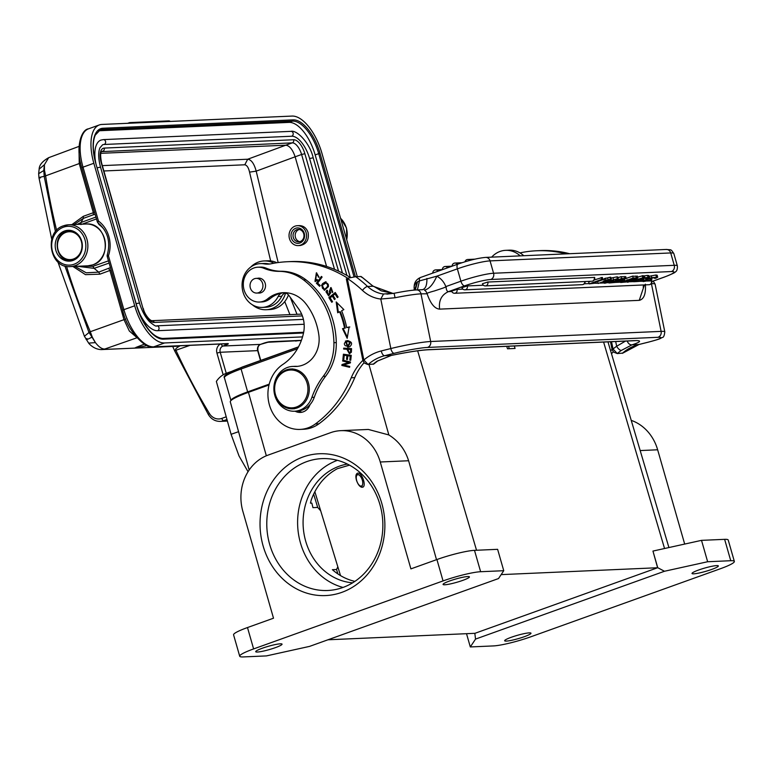 <?xml version="1.0" encoding="UTF-8"?>
<svg xmlns="http://www.w3.org/2000/svg" width="773" height="773" viewBox="0 0 773 773"><rect width="100%" height="100%" fill="white"/><g stroke="black" fill="none" stroke-linecap="round" stroke-linejoin="round"><path stroke-width="1.16" d="M269.023 384.915L249.901 391.785A29.635 3.71 -16 0 0 246.21 393.157M269.217 384.133L247.65 391.882A34.37 4.309 -16 0 0 230.953 400.569L224.402 377.746A34.37 4.309 -16 0 1 241.089 368.992L247.65 391.882M354.884 581.393C346.613 579.47 339.115 575.566 332.38 569.691L336.545 569.508L337.83 566.851L320.689 510.798L317.693 507.426L312.949 507.639L311.838 503.088L310.437 503.146L311.219 500.005C316.408 485.792 325.104 475.366 337.328 468.699L349.483 465.143M462.766 580.378A13.701 1.72 164 0 0 469.414 576.89A13.701 1.72 164 0 0 449.722 580.948A13.701 1.72 164 0 0 443.074 584.436A13.701 1.72 164 0 0 462.766 580.378M275.401 647.639A13.701 1.72 164 0 0 282.048 644.151A13.701 1.72 164 0 0 262.356 648.218A13.701 1.72 164 0 0 255.708 651.707A13.701 1.72 164 0 0 275.401 647.639M357.889 473.124C362.044 472.574 366.673 486.227 362.663 487.212C360.276 487.396 358.218 485.115 356.488 480.371C355.464 476.516 355.783 474.129 357.426 473.221L357.889 473.124M410.907 568.88L380.258 461.993A44.834 39.413 87.5 0 0 340.816 430.658A44.834 39.413 87.5 0 0 330.525 432.696L268.067 455.113A44.834 39.413 87.5 0 0 242.857 511.32L273.507 618.207L247.486 627.55A28.64 3.594 164 0 0 233.581 634.846L239.707 656.219A28.64 3.594 -16 0 1 253.612 648.924L443.055 580.919A28.64 3.594 -16 0 1 480.632 571.72L503.745 570.706L497.619 549.323L474.496 550.347A28.64 3.594 164 0 0 436.929 559.536L410.907 568.88M436.513 559.691L408.608 460.747L380.258 461.993M368.383 429.45L388.858 434.948C398.51 440.977 405.091 449.577 408.608 460.747M506.75 346.323L507.484 348.787L515.069 348.459L514.335 345.985M269.014 384.964L248.433 392.346A37.355 4.686 164 0 0 230.296 401.863L249.186 469.984M239.707 656.219A28.64 3.594 -16 0 0 243.302 656.924L266.424 655.91L309.587 646.383L498.517 578.552L503.745 570.706M381.785 503.358A70.981 62.41 87.5 0 1 309.596 593.935A70.981 62.41 87.5 0 1 275.98 476.69A70.981 62.41 87.5 0 1 381.785 503.358M711.701 569.43A13.701 1.72 164 0 0 718.349 565.942A13.701 1.72 164 0 0 698.666 570.001A13.701 1.72 164 0 0 692.019 573.489A13.701 1.72 164 0 0 711.701 569.43M327.984 639.783L474.941 633.319L657.726 567.701L652.953 551.072L657.61 567.74L501.146 574.619M524.336 636.691A13.701 1.72 164 0 0 530.983 633.203A13.701 1.72 164 0 0 511.301 637.271A13.701 1.72 164 0 0 504.653 640.759A13.701 1.72 164 0 0 524.336 636.691M657.726 567.701L664.48 571.257L707.643 561.739L730.756 560.715A28.64 3.594 -16 0 1 734.35 561.42A28.64 3.594 -16 0 1 720.446 568.715L531.003 636.73A28.64 3.594 -16 0 1 493.435 645.919L470.313 646.943L475.54 639.087L474.825 633.319M470.313 646.943L466.515 633.686M734.35 561.42L728.224 540.047A28.64 3.594 164 0 0 724.63 539.341L701.517 540.356L652.953 551.072M707.643 561.739L701.517 540.356M475.54 639.087L664.48 571.257M631.232 420.367A44.834 39.413 -92.5 0 1 657.649 449.789L684.685 544.076M509.262 348.71L508.518 346.246M379.987 504.75A66.005 58.033 -92.5 0 0 321.926 458.621A66.005 58.033 -92.5 0 0 266.849 527.109A66.005 58.033 -92.5 0 0 327.723 590.495A66.005 58.033 -92.5 0 0 379.987 504.75M343.028 587.441A66.005 58.033 87.5 0 1 297.673 525.756A66.005 58.033 87.5 0 1 337.443 460.312M347.425 464.071A59.772 52.554 -92.5 0 0 339.299 466.196A59.772 52.554 -92.5 0 0 303.518 530.249A59.772 52.554 -92.5 0 0 352.652 582.823M296.803 229.678A6.223 5.479 87.5 0 1 298.233 229.397A6.223 5.479 87.5 0 1 303.886 234.548A6.223 5.479 87.5 0 1 300.204 241.553A6.223 5.479 87.5 0 1 298.784 241.833A6.223 5.479 87.5 0 1 293.122 236.673A6.223 5.479 87.5 0 1 296.803 229.678M299.306 229.465A6.223 5.479 -92.5 0 0 298.938 229.581A6.223 5.479 87.5 0 0 295.18 235.978A6.223 5.479 87.5 0 0 299.837 241.669M295.682 228.277A7.72 6.793 87.5 0 1 304.253 233.33A7.72 6.793 87.5 0 1 299.905 243.012A7.72 6.793 87.5 0 1 291.344 237.958A7.72 6.793 87.5 0 1 295.682 228.277M300.523 245.147A9.962 8.764 -92.5 0 0 306.408 233.939A9.962 8.764 -92.5 0 0 297.354 225.687A9.962 8.764 -92.5 0 0 295.073 226.141A9.962 8.764 87.5 0 0 289.179 237.35A9.962 8.764 87.5 0 0 298.233 245.601A9.962 8.764 87.5 0 0 300.523 245.147M307.113 383.253A18.929 16.639 -92.5 0 0 278.898 376.142A18.929 16.639 -92.5 0 0 287.865 407.41A18.929 16.639 -92.5 0 0 307.113 383.253M308.427 382.935A19.924 17.518 87.5 0 1 292.648 408.82A19.924 17.518 87.5 0 1 275.111 394.897A19.924 17.518 87.5 0 1 290.89 369.011A19.924 17.518 87.5 0 1 308.427 382.935M64.546 230.992A15.441 13.576 -92.5 0 0 55.414 248.355A15.441 13.576 -92.5 0 0 69.444 261.148A15.441 13.576 -92.5 0 0 72.991 260.443A15.441 13.576 87.5 0 0 82.122 243.08A15.441 13.576 87.5 0 0 68.092 230.286A15.441 13.576 87.5 0 0 64.546 230.992M362.508 484.835A6.126 2.821 -109.2 0 1 362.489 484.913A6.126 2.821 -109.2 0 1 361.397 486.227A6.126 2.821 -109.2 0 1 361.01 486.304A6.126 2.821 -109.2 0 1 359.474 485.695L359.145 485.454M361.165 487.087L362.469 484.942M361.571 487.232L362.392 485.202M358.353 474.574L356.208 474.574M361.097 486.12A5.981 2.754 -109.2 0 1 356.662 480.526A5.981 2.754 -109.2 0 1 357.918 474.69A5.981 2.754 -109.2 0 1 359.174 475.105A5.981 2.754 -109.2 0 1 362.537 484.758A5.981 2.754 -109.2 0 1 361.097 486.12M131.478 123.139A2.493 2.193 -92.5 0 0 129.439 122.704A2.493 1.14 70.3 0 0 129.275 122.733A2.493 1.14 70.3 0 0 128.849 123.255M97.176 167.799L100.519 167.142C98.316 158.784 98.113 152.358 99.901 147.865L102.616 144.773A23.905 10.986 -109.7 0 1 104.152 144.474L291.692 136.232A23.905 10.986 -109.7 0 1 309.606 158.533L342.439 273.033M104.152 144.474A2.493 2.193 87.5 0 0 103.36 139.613L100.934 140.087A28.891 13.276 70.3 0 0 95.678 162.562M138.28 310.553A28.891 13.276 70.3 0 0 157.547 330.699L304.137 324.254M298.233 245.601L300.156 245.514C306.543 244.162 309.19 239.843 308.098 232.567C306.523 228.035 303.586 225.716 299.306 225.61L297.354 225.687M103.882 170.978L244.79 164.784C246.974 165.229 248.558 167.673 249.553 172.128L270.656 260.916M102.345 165.625L247.698 159.228C251.351 159.682 254.172 163.654 256.192 171.152L295.131 156.803C292.696 149.604 289.585 145.73 285.807 145.189L247.698 159.228L244.79 164.784M98.558 130.782A34.872 16.03 70.3 0 1 98.896 130.763L289.044 122.395A34.872 16.03 70.3 0 1 315.171 154.919L350.324 277.488M357.29 276.618L321.916 153.247A39.848 18.32 70.3 0 0 292.049 116.076L101.91 124.443A39.848 18.32 70.3 0 0 99.34 124.936A39.848 18.32 70.3 0 0 93.842 163.277L134.705 305.789A39.848 18.32 70.3 0 0 164.572 342.961L302.533 336.893M98.161 222.982A2.493 2.493 0 0 1 97.253 221.667L98.461 221.039A2.493 0.966 126.7 0 0 98.161 222.982C107.747 231.195 110.781 241.852 107.254 254.955A2.493 2.493 0 0 0 107.225 256.443L108.433 255.805L107.254 254.955M80.981 224.595L80.972 222.508L77.155 224.412M77.397 266.279L94.122 268.357L98.712 272.135L110.423 267.603M81.03 266.115L92.953 266.327L94.122 268.357L109.128 263.071M94.567 212.295L93.33 212.701L93.32 214.788L83.31 218.401L74.111 224.537M72.904 266.472L85.523 274.657L99.901 274.164L111.119 270.038M44.448 170.108L44.409 164.717L43.8 170.321L44.206 176.302L45.636 176.041L44.448 170.108L38.66 173.664L38.969 177.78L51.733 239.292M48.66 157.692L44.409 164.726M88.924 332.255L95.417 342.623L92.277 337.086L90.219 331.52L84.421 336.274M136.937 337.791L104.77 349.029C101.968 349.154 98.847 347.019 95.417 342.613L88.644 343.115C88.257 342.719 93.688 349.879 101.988 349.57M172.698 346.459L174.853 351.242A2.493 0.502 -24.7 0 1 175.925 350.246C173.703 348.884 181.5 345.077 180.438 345.705M102.017 349.522L133.642 348.169L136.396 347.792L135.826 347.464L144.222 344.207M136.396 347.792L135.826 347.464M136.976 347.666L146.831 345.618M224.547 343.821A2.493 1.14 70.3 0 0 225.919 344.98C228.335 344.072 228.914 343.608 227.677 343.599A2.493 2.193 87.5 0 1 227.146 343.705L153.17 346.961A2.493 2.193 -92.5 0 0 153.74 346.845A39.848 18.32 -109.7 0 1 123.883 309.673L122.675 310.311L107.225 256.443M297.673 340.719L266.849 342.313M127.68 123.303L129.275 122.733A2.493 2.493 0 0 1 130.009 122.588L168.659 120.888A2.493 2.193 87.5 0 1 170.118 121.438M651.919 281.488L664.249 277.082A19.924 2.483 164.1 0 0 671.428 271.545L490.768 279.488A19.924 2.483 164.1 0 0 464.621 285.855L448.369 291.663C441.48 294.88 438.571 300.707 439.634 309.132C434.668 308.756 430.503 303.644 427.131 293.788L420.985 293.846A4.986 4.377 -92.5 0 0 416.492 289.933C411.197 290.242 403.738 291.353 394.114 293.286L383.524 293.991A33.374 29.345 87.5 0 1 367.59 286.464A135.99 119.564 -92.5 0 0 355.715 276.686L347.27 278.309M645.368 284.184C646.015 293.837 643.986 299.219 639.261 300.349L644.402 284.928M427.131 293.788C425.962 293.527 428.406 292.571 434.465 290.928C443.75 287.846 446.446 287.112 445.731 286.358L446.098 286.493C446.176 289.691 446.929 291.411 448.369 291.663L451.799 291.518M373.717 364.044L368.132 364.537L363.861 359.996A52.303 45.984 87.5 0 1 381.273 350.942L390.838 348.546A29.886 2.512 -11.5 0 1 430.667 341.511L420.985 293.846A29.886 2.512 168.5 0 0 395.051 297.75L394.114 293.296M395.051 297.75L380.78 299.045L383.524 293.982M346.323 278.86L362.904 360.479L364.344 363.039M610.506 341.763L612.081 349.522L613.53 352.082M362.45 277.507L373.117 286.223L361.117 276.502L355.715 276.686M615.695 341.531L616.661 346.256A4.986 2.077 55.4 0 0 621.337 350.42L632.063 344.816A39.848 3.353 168.5 0 0 634.652 340.622L428.387 349.686A39.848 3.353 168.5 0 0 391.36 355.406L384.635 355.706A47.317 41.607 87.5 0 0 368.132 364.537L367.359 364.344M362.904 360.479L363.851 359.996L347.27 278.377A131.004 115.187 -92.5 0 1 362.46 290.406A4.986 1.768 -47 0 1 367.59 286.464L373.117 286.223L393.128 293.479M622.893 353.087L617.308 353.58L613.607 352.111M391.36 355.406L377.127 361.155A47.317 41.607 -92.5 0 0 373.108 364.315M621.337 350.42A47.317 41.607 87.5 0 0 617.308 353.58L613.037 349.038L611.549 341.714M612.081 349.522L613.037 349.038A52.303 45.984 87.5 0 1 616.661 346.256L625.473 341.096M595.925 281.845L596.273 283.063L592.012 283.247L602.921 279.353L602.37 277.449L594.176 280M590.572 281.285L588.668 281.971L589.21 283.875L596.273 283.063M607.588 277.884L604.215 278.599L604.757 280.502L606.718 280.415L598.138 283.478L611.337 279.111L604.757 280.502M611.337 279.111L610.796 277.217L609.916 277.256L607.607 277.874L608.148 279.778M604.37 279.15L597.597 281.575L598.138 283.478M618.023 279.169L617.695 276.937L616.883 276.86L617.424 278.763L607.617 281.333L604.071 282.831L604.67 283.276L611.694 281.614L613.714 280.667L612.921 280.367L609.539 280.947L614.554 279.488L616.496 279.845L618.023 279.169L617.424 278.763M616.873 276.86L611.057 278.116M625.357 276.918L621.057 276.628L617.946 277.739M636.952 276.415L632.652 276.116L626.217 278.415M643.783 277.555L627.55 282.261L643.783 277.555L643.233 275.652L637.59 277.111M639.542 279.584L641.706 280.077L640.914 280.512L636.73 281.362L635.764 281.198L637.319 280.435L636.111 280.483L633.657 281.749L638.633 281.44L643.754 279.758L641.764 279.043L642.556 278.657L646.392 277.855L647.252 277.99L645.928 278.657L647.136 278.609L649.223 277.362L644.721 277.758L639.542 279.584L638.981 279.024M648.518 275.864L647.474 275.381L643.349 276.048M649.02 276.357L655.842 275.014L657.147 275.227L657.668 277.063M487.802 282.029L482.429 283.749A2.986 2.986 0 0 0 485.434 285.913A2.986 2.628 87.5 0 0 486.12 285.778A2.986 2.628 -92.5 0 0 487.802 282.029L594.63 277.42A2.986 2.986 0 0 1 591.886 281.227L485.434 285.913M467.307 285.933L461.935 287.653A2.986 2.986 0 0 0 464.94 289.817A2.986 2.628 87.5 0 0 465.626 289.682A2.986 2.628 -92.5 0 0 467.307 285.933L483.396 285.227M457.027 289.392L451.654 291.102A2.986 2.986 0 0 0 454.659 293.267A2.986 2.628 87.5 0 0 455.336 293.131A2.986 2.628 -92.5 0 0 457.027 289.392L462.901 289.131M651.436 280.841A2.986 2.628 -92.5 0 1 649.755 284.58A2.986 2.628 87.5 0 1 649.069 284.715A2.986 2.986 0 0 0 651.813 280.908L646.817 281.043M641.996 281.256L638.827 281.391M633.628 281.623L630.014 281.778M620.613 282.193L615.878 282.406M609.018 282.705L607.839 282.754M603.752 282.937L600.206 283.092M598.06 283.189L595.606 283.295M589.123 283.585L584.272 283.797M601.162 277.507L601.703 279.401L589.21 283.875M602.921 279.353L601.703 279.401M603.52 280.928L604.67 283.276M613.714 280.667L612.796 279.923M615.772 279.314L615.366 279.894L615.221 279.372M609.317 281.227L611.694 281.121L610.37 281.73L605.694 282.522L609.317 281.227M609.105 282.995L615.994 282.377L626.217 278.454L621.598 278.531L609.105 282.995L608.95 282.474M618.332 280.812L619.028 281.043L616.033 282.048L611.907 282.367L618.332 280.812M623.386 278.947L620.709 280.164L617.579 280.348L623.386 278.947M620.304 281.333L624.768 280.609L620.217 281.043M620.7 282.483L627.589 281.865L637.812 277.942L633.193 278.019L620.7 282.483L620.361 281.324M629.927 280.299L630.623 280.531L627.628 281.536L623.502 281.865L629.927 280.299M634.971 278.444L632.304 279.652L629.174 279.836L634.971 278.444M649.059 277.768L648.682 275.459M642.199 281.082L643.32 281.575L648.421 280.657L651.832 279.652L644.875 281.005L644.267 280.618L647.156 279.362L654.789 277.488L655.63 277.652L654.509 278.319L655.717 278.261L657.678 277.227L651.736 277.681L642.005 281.362M644.692 280.367L644.875 281.005L644.267 280.618M605.51 278.135L606.051 280.039M609.916 277.256L610.457 279.15M607.404 280.522L607.588 281.159M612.95 277.575L613.491 279.478M607.829 281.633L608.051 282.416M610.177 281.043L610.37 281.73M621.057 276.628L621.598 278.531M624.342 276.492L624.884 278.386M625.676 276.55L626.217 278.454M613.694 281.73L613.849 282.28M615.492 280.145L616.033 282.048M617.888 280.831L618.062 281.469M619.588 279.623L619.762 280.251M620.448 279.314L620.69 280.135M622.941 278.966L623.096 279.517M621.811 280.193L621.965 280.734M624.439 279.449L624.768 280.609M632.652 276.116L633.193 278.019M635.937 275.98L636.479 277.884M637.271 276.038L637.812 277.942M625.289 281.227L625.444 281.768M627.087 279.633L627.628 281.536M629.473 280.319L629.657 280.957M631.183 279.121L631.357 279.739M632.043 278.811L632.285 279.623M634.536 278.464L634.691 279.005M642.199 275.7L642.74 277.604M635.957 279.961L636.111 280.483M637.087 279.613L637.319 280.435M636.556 280.734L636.73 281.362M640.73 279.874L640.914 280.512M639.542 278.86L639.696 279.42M644.189 275.855L644.73 277.758M647.474 275.381L648.016 277.285M645.716 277.913L645.928 278.657M643.407 277.642L643.957 279.546M654.287 277.526L654.509 278.319M646.653 278.753L647.194 280.657M650.083 277.807L650.624 279.7M651.291 277.749L651.832 279.652M642.015 280.493L642.189 281.082M645.262 277.565L645.813 279.468M651.195 275.777L651.745 277.681M655.842 275.014L656.383 276.918M445.731 286.358A19.924 17.518 -92.5 0 0 436.813 276.193L419.449 280.918L417.401 289.894M426.899 278.454C427.063 285.508 425.411 289.276 421.952 289.769M464.621 285.855A4.986 2.29 -109.7 0 1 460.892 281.208L457.365 268.849A4.986 2.29 -109.7 0 1 458.06 264.057L420.435 277.507A4.986 2.29 -109.7 0 0 419.449 280.918L417.285 281.923L414.666 290.049M417.575 281.749L415.285 290.001M417.285 281.923C414.618 284.106 413.632 286.464 414.318 289.015M634.652 340.622A4.986 4.377 -92.5 0 1 633.879 340.729L427.614 349.802C419.565 350.266 407.487 352.14 391.389 355.416L377.659 360.991A4.986 2.077 -124.6 0 1 377.127 361.155M283.807 292.725A7.469 6.571 -92.5 0 1 288.918 295.479L298.629 308.833A27.393 24.089 -92.5 0 1 303.596 320.254A27.393 24.089 -92.5 0 1 303.547 332.873A50.96 44.805 87.5 0 1 282.899 364.412A34.872 30.659 -92.5 0 0 269.226 404.279A34.872 30.659 -92.5 0 0 300.108 429.411A34.872 30.659 -92.5 0 0 315.355 423.971A114.568 100.732 87.5 0 0 351.222 377.775L354.778 377.62A54.796 48.177 87.5 0 1 364.006 362.788M362.885 360.363A54.796 48.177 -92.5 0 0 351.222 377.775M282.068 292.986A7.469 6.571 -92.5 0 0 278.145 296.465A21.915 19.267 87.5 0 1 265.69 306.91A21.915 19.267 87.5 0 1 262.308 307.403A21.915 19.267 87.5 0 1 242.558 290.213A21.915 19.267 87.5 0 1 260.375 263.612A21.915 19.267 87.5 0 1 264.066 263.854A24.91 21.895 -92.5 0 0 268.27 264.124A24.91 21.895 -92.5 0 0 270.714 263.864A129.516 113.873 87.5 0 1 287.343 261.728A129.516 113.873 87.5 0 1 347.666 278.212M342.623 361.01L348.7 362.46L342.014 364.537L341.85 365.445L349.589 367.291L349.734 366.441L343.666 364.991L350.353 362.914L350.507 361.996L342.777 360.16L342.623 361.01L343.454 360.324M295.151 411.207A12.455 10.948 -92.5 0 0 300.349 412.434A12.455 10.948 -92.5 0 0 310.021 404.617M259.825 278.222A7.469 6.571 87.5 0 1 259.834 278.222A7.469 6.571 -92.5 0 0 259.825 278.222L256.153 278.386A7.343 6.464 -92.5 0 0 250.665 282.454A7.343 6.464 -92.5 0 0 251.225 289.923A7.343 6.464 -92.5 0 0 256.8 293.064A7.343 6.464 -92.5 0 0 262.298 288.996A7.343 6.464 -92.5 0 0 261.738 281.517A7.343 6.464 -92.5 0 0 256.153 278.386M346.7 327.607A86.421 75.986 -92.5 0 0 341.608 310.746L343.85 309.596L336.187 301.934L337.695 312.765L339.618 311.77A83.938 73.793 87.5 0 1 344.574 328.148L342.507 328.67L347.183 338.294L349.106 326.998L346.7 327.607L349.821 326.969M337.337 297.595L338.091 296.987L335.26 292.494L328.863 297.653L331.781 302.282L332.535 301.683L330.139 297.866L332.313 296.107L334.477 299.547L335.231 298.938L333.066 295.508L335.028 293.924L337.337 297.595M322.09 277.063L321.413 276.415L316.389 283.256L319.607 286.319L320.196 285.517L317.664 283.102L322.09 277.063M351.377 352.246L351.551 348.623L343.685 348.14L343.647 349.048L346.855 349.241L349.386 353.715L351.357 352.237M315.548 280.473L315.046 280.512L316.408 273.826L319.017 277.343L316.35 272.84L315.065 281.565L317.259 280.386L316.688 279.565L315.258 280.473M347.328 340.661L345.376 341.115L347.724 347.212L349.744 346.748C352.807 343.705 351.995 341.676 347.328 340.661L347.241 340.661M328.486 286.59L325.694 281.778L322.66 283.546L321.558 285.44L324.36 290.281L328.486 286.59M332.496 292.532L330.776 287.556L329.25 291.721L329.723 293.035L328.013 294.716L327.375 290.996L326.786 290.348L325.955 291.701L328.593 295.846L330.738 292.812L330.148 291.16L330.747 288.542L332.496 292.532M329.337 294.842L328.013 294.716M350.739 360.266L351.251 355.348L343.415 354.208L342.893 359.281L343.821 359.416L344.246 355.242L346.913 355.628L346.526 359.397L347.444 359.532L347.831 355.764L350.237 356.121L349.821 360.131L350.739 360.266M350.758 360.131L349.821 360.131M350.527 360.102L350.942 356.082L350.237 356.121M347.454 359.397L347.628 355.599L344.246 355.242M350.942 356.082L347.831 355.764M343.83 359.281L344.12 354.305M343.608 359.252L342.893 359.281M346.913 355.628L347.628 355.599M346.526 359.397L347.241 359.358M342.014 364.537L348.7 362.46M349.415 362.431L343.338 360.981M349.618 367.098L341.85 365.445M342.565 365.416L342.719 364.508M302.127 412.193A12.455 10.948 87.5 0 1 298.581 410.975M262.308 307.403L265.864 307.248A21.915 19.267 -92.5 0 0 281.701 296.301A7.469 6.571 87.5 0 1 285.334 292.928M270.038 263.97A24.91 21.895 87.5 0 1 267.622 263.699A21.915 19.267 -92.5 0 0 263.931 263.458L260.375 263.612M350.449 277.575A129.516 113.873 -92.5 0 0 290.899 261.574L287.343 261.728M300.108 429.411L303.663 429.257A34.872 30.659 87.5 0 0 318.911 423.817A114.568 100.732 -92.5 0 0 354.778 377.62M569.643 253.708A129.516 113.873 -92.5 0 0 540.076 250.616L536.52 250.771A129.516 113.873 87.5 0 1 566.087 253.863M611.511 353.831A54.796 48.177 87.5 0 1 613.192 351.821M612.061 349.406A54.796 48.177 -92.5 0 0 610.641 350.865M519.939 252.897A129.516 113.873 87.5 0 1 536.52 250.771M347.367 337.183L343.222 328.641L342.507 328.67M343.222 328.641L344.574 328.148M345.28 328.119A83.938 73.793 -92.5 0 0 340.333 311.741L339.618 311.77M338.371 312.418L337.018 302.765M337.82 297.199L335.733 293.895L335.028 293.924M334.96 299.151L333.028 296.078L332.313 296.107M332.264 301.895L329.578 297.624L328.863 297.653M329.578 297.624L335.492 292.851M316.389 283.256L317.104 283.227L321.819 276.792M319.916 285.904L317.104 283.227M349.744 353.676L347.56 349.212L346.855 349.241M347.56 349.212L343.647 349.048M344.362 349.019L344.391 348.188M350.613 349.444L350.469 352.063L349.309 352.778L351.145 352.034M351.319 349.444L347.782 349.299L351.319 349.444M350.469 352.063L351.184 352.034L351.329 349.415M349.309 352.778L347.782 349.299M315.423 281.517L316.708 272.85M319.104 277.053L318.157 276.985M318.872 276.956L317.123 273.797L316.408 273.826M315.964 280.444L317.403 279.536M348.082 347.183L346.082 341.086L348.034 340.632M350.623 342.149L347.348 341.618L350.623 342.149M349.898 342.207L347.686 346.275L348.391 346.246L350.613 342.178M347.686 346.275L345.241 345.686C343.589 343.627 344.323 342.265 347.425 341.589M324.718 290.242L322.264 285.411L323.365 283.517L326.042 281.778M324.013 284.261L326.138 282.763M324.805 289.237L325.249 289.208C329.114 286.522 329.424 284.367 326.187 282.763M325.559 282.792L326.264 282.763M325.472 282.802C328.718 284.396 328.409 286.551 324.544 289.247L325.018 289.237M325.249 289.208L324.544 289.247C321.964 288.86 321.568 287.189 323.356 284.222M328.718 294.687L330.458 292.996L329.965 291.682L329.25 291.721M329.955 291.682L331.134 287.585M332.844 292.097L331.888 291.846M332.593 291.817L331.462 288.513L330.747 288.542M328.95 295.798L326.66 291.672L327.501 290.319M273.971 263.216A24.407 21.46 -92.5 0 0 264.057 260.955A24.407 21.46 -92.5 0 0 250.674 267.12M264.057 260.955L267.613 260.801A24.407 21.46 87.5 0 1 276.889 262.743M288.474 294.919A24.407 21.46 87.5 0 1 269.758 309.567L266.202 309.722A24.407 21.46 -92.5 0 0 285.585 293.006M252.336 304.765A24.407 21.46 -92.5 0 0 266.202 309.722M278.956 271.352L281.333 271.255A49.81 43.8 87.5 0 1 266.154 268.163L263.786 268.27A49.81 43.8 -92.5 0 0 278.956 271.352A49.81 43.8 87.5 0 1 303.615 279.961A77.01 67.705 87.5 0 1 333.917 342.7A49.81 43.8 87.5 0 1 323.24 376.335A74.72 65.695 -92.5 0 0 311.896 397.38A22.417 19.712 -92.5 0 1 294.571 411.226A22.417 19.712 -92.5 0 1 273.903 389.698A22.417 19.712 -92.5 0 1 292.6 366.441A22.417 19.712 -92.5 0 1 294.252 366.45L296.619 366.344A27.393 24.089 -92.5 0 0 297.441 366.373M281.333 271.255A49.81 43.8 87.5 0 1 305.992 279.855L303.615 279.961M323.24 376.335L325.617 376.229A49.81 43.8 87.5 0 0 336.284 342.594A77.01 67.705 -92.5 0 0 305.992 279.855M325.617 376.229A74.72 65.695 -92.5 0 0 314.273 397.274A22.417 19.712 87.5 0 1 296.948 411.13L294.571 411.226M292.6 366.441L294.977 366.334A22.417 19.712 87.5 0 1 296.619 366.344M284.396 292.667A32.379 28.466 -92.5 0 0 270.106 298.658A17.431 15.325 87.5 0 1 261.776 301.934L259.399 302.04A17.431 15.325 -92.5 0 0 267.738 298.764A32.379 28.466 87.5 0 1 283.218 292.687A32.379 28.466 87.5 0 1 305.799 303.654A60.574 53.26 87.5 0 1 318.882 335.318A27.393 24.089 87.5 0 1 296.262 366.45A27.393 24.089 87.5 0 1 294.252 366.45M263.786 268.27A17.431 15.325 -92.5 0 0 257.873 267.207L260.24 267.1A17.431 15.325 87.5 0 1 266.154 268.163M257.457 278.328A7.469 6.571 87.5 0 1 258.636 278.145A7.469 6.571 87.5 0 1 265.361 283.952A7.469 6.571 87.5 0 1 259.293 293.073A7.469 6.571 87.5 0 1 258.095 293.006M257.873 267.207A17.431 15.325 -92.5 0 0 243.321 285.295A17.431 15.325 -92.5 0 0 259.399 302.04M520.19 255.882A24.407 21.46 -92.5 0 0 505.658 250.336A24.407 21.46 -92.5 0 0 491.667 257.138M505.658 250.336L509.214 250.172A24.407 21.46 87.5 0 1 523.746 255.728M238.567 431.692L231.079 434.3L239.021 455.964L248.046 471.733M231.542 371.436L226.856 373.069A23.915 21.026 -92.5 0 0 216.363 381.427L231.079 434.3M71.889 224.634L83.32 216.314L93.33 212.701L79.242 163.557L45.655 175.829M90.373 331.694L125.709 319.046M297.47 348.749L241.089 368.992A1.498 0.686 70.3 0 1 241.234 367.581L298.407 347.048M242.577 366.924A32.872 15.112 70.3 0 0 241.234 367.581A33.229 4.165 -16 0 0 229.079 372.673L242.577 366.924L298.523 346.845M317.693 507.426L313.645 494.082M337.907 573.962L336.545 569.508M417.652 350.807L476.535 550.25M388.858 434.948L368.963 364.498M248.433 392.346L266.337 455.79M247.486 627.55L253.612 648.924M443.055 580.919L436.929 559.536M474.496 550.347L480.632 571.72M730.756 560.715L724.63 539.341M657.649 449.789L640.179 450.562M664.548 548.511L603.607 342.062M72.952 231.088A14.948 13.141 -92.5 0 0 69.531 230.721L66.043 231.417C51.598 235.581 55.994 262.231 70.845 260.588A14.948 13.141 -92.5 0 0 74.218 259.931M65.898 232.373A13.943 12.262 -92.5 0 0 58.062 249.863A13.943 12.262 -92.5 0 0 73.532 258.974A13.943 12.262 -92.5 0 0 81.378 241.495A13.943 12.262 -92.5 0 0 65.898 232.373M71.531 230.634L69.531 230.721A14.948 13.141 -92.5 0 0 66.101 231.407M63.454 227.194A19.431 17.083 87.5 0 1 85.011 239.891A19.431 17.083 87.5 0 1 74.082 264.24A19.431 17.083 -92.5 0 1 52.525 251.544A19.431 17.083 -92.5 0 1 63.454 227.194M70.401 266.588A20.919 18.397 -92.5 0 0 75.203 265.641A20.919 18.397 87.5 0 0 87.571 242.113A20.919 18.397 87.5 0 0 68.555 224.788L63.666 225.755C43.443 231.629 49.549 268.811 70.401 266.588L87.938 265.815A20.919 18.397 -92.5 0 0 92.741 264.868A20.919 18.397 87.5 0 0 105.118 241.34A20.919 18.397 87.5 0 0 86.103 224.015C106.954 221.793 113.061 258.965 92.837 264.849L87.938 265.815M63.753 225.735A20.919 18.397 87.5 0 1 68.555 224.788L86.103 224.015M136.299 337.047L129.333 331.008L124.009 319.693L109.921 270.55L108.722 268.521M97.253 221.667L81.803 167.799L83.011 167.161A39.848 18.32 -109.7 0 1 88.518 128.82L99.34 124.936M291.692 136.232A2.493 2.193 -92.5 0 0 290.899 131.362C296.764 129.68 309.838 142.879 313.191 157.789L309.606 158.533M136.135 303.663L139.478 303.006L100.519 167.142M157.547 330.699A2.493 2.193 -92.5 0 0 156.764 325.829C156.465 326.815 154.049 325.443 149.527 321.732C145.189 317.094 141.846 310.862 139.478 303.006M334.535 269.371L301.596 154.494L295.131 156.803L326.573 266.434M249.544 172.128L256.192 171.152L278.164 262.559M290.271 297.334L296.996 314.311M284.754 301.576L289.923 314.621M100.848 153.325L285.807 145.189L292.262 142.87A2.493 2.193 -92.5 0 0 293.663 139.749L104.229 148.087A14.948 6.87 70.3 0 0 101.205 162.649L143.024 308.485A14.948 6.87 70.3 0 0 154.223 322.428L302.369 315.906M338.535 271.12L304.862 153.692A14.948 6.87 70.3 0 0 293.663 139.749M101.65 151.624L292.262 142.87A12.455 5.72 70.3 0 1 301.596 154.494L304.862 153.692M101.205 162.649L101.514 162.707C99.186 149.662 102.326 152.02 102.026 151.363A12.455 5.72 70.3 0 1 102.828 151.208A2.493 2.193 -92.5 0 0 104.229 148.087M101.514 162.707L143.024 308.485M143.334 308.543C144.3 313.925 149.74 320.766 152.03 320.689A2.493 2.193 87.5 0 1 154.223 322.428M98.896 130.763L102.442 129.487L292.581 121.129L289.044 122.395M103.002 128.241A35.867 16.484 -109.7 0 0 95.736 163.19L95.862 163.219C92.654 151.334 92.451 141.981 95.234 135.149L100.19 129.922A34.872 16.03 -109.7 0 1 102.442 129.487A0.995 0.879 -92.5 0 0 103.002 128.241L293.141 119.873A35.867 16.484 -109.7 0 1 320.022 153.325L318.718 153.653L354.053 276.879M315.171 154.919L318.718 153.653A34.872 16.03 -109.7 0 0 292.581 121.129A0.995 0.879 87.5 0 0 293.141 119.873M136.637 305.818L95.765 163.306M95.736 163.19L136.724 305.731C143.846 326.264 152.474 337.173 162.601 338.468A0.995 0.879 -92.5 0 0 162.378 338.506M303.663 332.264L162.601 338.468A0.995 0.879 -92.5 0 1 163.48 339.163A35.867 16.484 -109.7 0 1 136.599 305.712M163.48 339.163L303.518 332.999M355.396 276.705L320.022 153.325M227.716 343.599L153.74 346.845L164.572 342.961M134.705 305.789L123.883 309.673L108.433 255.805A28.891 25.403 87.5 0 0 98.461 221.039L83.011 167.161L93.842 163.277M104.713 230.306A23.905 21.026 -92.5 0 0 99.649 225.04A4.986 4.377 87.5 0 1 98.026 222.875M99.649 225.04A2.493 0.966 126.7 0 0 99.939 224.45M83.32 216.314L83.31 218.401L80.972 222.508L95.929 217.049M74.962 266.385L86.218 272.801L98.712 272.135L99.901 274.164M92.953 266.327L108.491 260.849M96.47 218.933L82.073 224.189M95.147 214.314L93.32 214.788M45.636 176.041A602.36 527.167 -92.8 0 0 56.651 230.402M66.526 266.299A602.36 527.167 -92.8 0 0 90.219 331.52M78.991 148.31L79.242 163.557L80.595 163.045M44.409 164.717L39.152 169.142M44.196 176.312C38.911 177.432 37.684 177.954 40.496 177.896M44.177 176.312L55.472 231.774M64.855 265.893L88.905 332.274M86.943 338.535C85.049 340.323 86.605 339.927 91.6 337.347L92.277 337.076M190.032 345.338L175.925 350.246A612.844 538.829 -92.5 0 0 209.396 413.478A2.493 0.628 148.9 0 0 208.449 414.714C211.338 419.208 215.271 421.43 220.257 421.391A14.948 13.141 -92.5 0 0 223.677 420.715L226.972 419.536M225.919 344.98L223.011 346.033A4.986 4.377 -92.5 0 0 220.208 352.275L216.942 353.077L223.175 374.808M260.491 360.498L257.67 350.633L220.208 352.275L226.238 373.301M221.223 343.966A2.493 1.14 -109.7 0 0 223.011 346.033L260.472 344.381A4.986 4.377 87.5 0 0 257.67 350.633L257.979 350.691C257.486 347.444 258.366 345.338 260.627 344.352A2.493 1.14 70.3 0 0 260.772 344.275M209.396 413.478A12.455 10.948 -92.5 0 0 221.812 418.396A2.493 1.14 70.3 0 0 223.677 420.715L227.252 420.56M225.706 421.15L227.368 420.966A14.948 13.141 87.5 0 1 225.706 421.15L220.257 421.391M221.812 418.396L226.209 416.811M220.46 344.004A7.469 6.571 -92.5 0 0 216.942 353.077M180.244 345.773L177.867 346.227M187.8 345.434L183.066 345.647M267.129 342.246L301.335 340.497M301.325 340.535L266.956 342.284M301.393 340.352L269.912 341.734A4.986 0.628 164 0 0 263.38 343.338A2.493 1.14 70.3 0 0 263.545 343.309A2.493 1.14 70.3 0 0 263.68 343.231M301.354 340.439L269.342 341.85A2.493 2.193 -92.5 0 0 269.912 341.734M269.342 341.85L260.627 344.352A2.493 1.14 70.3 0 1 260.472 344.381L263.38 343.338M129.13 122.81L127.767 123.303M653.185 281.082L655.108 284.164A29.886 2.512 168.5 0 0 651.426 283.71L661.118 331.375L430.667 341.511A4.986 4.377 87.5 0 1 427.392 347.444L657.833 337.308A24.91 2.097 -11.5 0 1 648.354 342.13L638.788 344.526A47.317 41.607 -92.5 0 0 622.294 353.358M655.108 284.164L664.799 331.839A29.886 2.512 -11.5 0 0 661.118 331.375A4.986 4.377 87.5 0 1 657.833 337.308M439.634 309.132L639.261 300.349M426.909 293.585A4.986 4.377 -92.5 0 0 424.406 290.117C429.034 289.112 433.17 284.474 436.813 276.193L457.365 268.849A24.91 3.102 164.1 0 1 490.053 260.887A4.986 4.377 -92.5 0 0 485.666 257.399C478.216 258.066 469.018 260.288 458.06 264.057M381.273 350.942A4.986 2.338 75.9 0 0 384.635 355.706L394.191 353.309A4.986 2.338 75.9 0 1 390.838 348.546L380.78 299.045A38.36 33.722 87.5 0 1 362.46 290.406M394.191 353.309A24.91 2.097 -11.5 0 1 427.392 347.444M639.223 344.42A4.986 2.338 -104.1 0 1 639.01 344.487A4.986 2.338 -104.1 0 1 638.788 344.526L632.063 344.816A4.986 3.962 72.2 0 1 627.261 341.019M664.799 331.839C664.384 335.656 663.543 337.54 662.297 337.463C659.282 338.922 661.862 338.477 648.576 342.101A4.986 2.338 -104.1 0 1 648.354 342.13M638.227 279.198L638.778 281.101M642.634 278.628L642.817 279.266M594.253 277.352A2.986 2.628 -92.5 0 1 592.572 281.092A2.986 2.628 87.5 0 1 591.886 281.227M584.803 281.546A2.986 2.628 -92.5 0 1 582.987 284.522A2.986 2.628 87.5 0 1 582.311 284.657L464.94 289.817M664.249 277.082A4.986 2.29 70.3 0 0 664.567 277.014C672.037 274.038 675.544 272.376 675.109 272.048C676.819 271.342 677.563 269.294 677.361 265.902A24.91 3.102 164.1 0 0 674.24 265.303L493.58 273.246A24.91 3.102 164.1 0 0 460.892 281.208L446.098 286.493M360.691 276.463A135.99 119.564 87.5 0 1 361.87 277.333M427.614 349.802A4.986 4.377 -92.5 0 0 428.387 349.686M651.919 281.536L664.567 277.014A4.986 2.29 70.3 0 0 664.857 276.86M671.428 271.545A4.986 4.377 -92.5 0 0 674.24 265.303L670.713 252.945A4.986 4.377 -92.5 0 0 666.326 249.457C671.631 250.114 670.568 248.732 673.834 253.554A24.91 3.102 164.1 0 0 670.713 252.945L490.053 260.887L493.58 273.246A4.986 4.377 -92.5 0 1 490.768 279.488M467.085 259.622A2.986 2.628 87.5 0 1 469.8 260.424M454.34 263.178A2.986 2.628 87.5 0 1 457.297 264.327M444.552 266.608A2.986 2.628 87.5 0 1 447.548 267.816M434.977 270.038A2.986 2.628 87.5 0 1 437.962 271.236M318.911 423.817L315.355 423.971M281.701 296.301L278.145 296.465M267.622 263.699L264.066 263.854M345.376 341.115L346.082 341.086M323.365 283.517L322.66 283.546M321.558 285.44L322.264 285.411M329.723 293.035L330.438 293.006M326.66 291.672L325.945 291.701M270.106 298.658L267.738 298.764M336.284 342.594L333.917 342.7M314.273 397.274L311.896 397.38M346.691 239.64A20.919 18.397 -92.5 0 0 340.574 218.305M224.402 377.746C223.397 376.76 224.953 375.069 229.079 372.673M314.843 491.676L320.689 510.798M337.84 566.851L340.516 575.624M368.344 429.45L340.816 430.658M607.974 341.869L668.916 547.545M292.793 368.924L290.89 369.011M294.542 408.733L292.648 408.82M70.845 260.588L72.846 260.501M359.174 475.105L358.363 474.564M81.803 167.799C75.319 148.001 81.049 129.584 88.518 128.82M103.36 139.613L290.899 131.362M303.403 319.384L156.764 325.829M313.191 157.789L346.932 275.468M152.03 320.689L301.644 314.109M153.17 346.961C147.508 350.034 127.255 332.216 122.675 310.311M48.525 157.731L79.068 146.377M38.65 173.703L39.143 169.171C39.239 165.064 42.418 161.228 48.68 157.673M57.927 261.931L84.421 336.294M84.431 336.294L88.644 343.115M260.762 360.402L257.979 350.691M174.853 351.242L208.449 414.714M102.007 349.56L177.674 346.236M295.566 341.048L298.117 340.7M170.321 121.429A2.493 2.493 0 0 0 168.659 120.888M422.657 289.672L416.492 289.933M648.576 342.101L639.01 344.487L623.019 353.019M364.431 363.078L367.359 364.363M643.397 285.817L643.194 287.189L644.866 284.899M613.772 280.464L613.559 279.72M603.8 283.092L603.471 281.923M618.274 278.889L617.733 276.985M633.116 279.845L633.657 281.749M649.33 277.449L648.789 275.546M642.015 281.304L641.803 280.57M582.311 284.657A2.986 2.986 0 0 0 585.161 281.527M649.069 284.715L454.659 293.267M420.435 277.507C415.69 279.691 413.642 283.459 414.28 288.831L413.951 290.117M373.562 286.242L381.215 290.841L393.177 293.469M377.659 360.991L373.842 363.977M633.879 340.729L636.179 340.574M464.988 261.796A2.986 2.986 0 0 1 467.771 259.486L474.825 259.168M442.388 269.661A2.986 2.986 0 0 1 445.238 266.482L452.137 266.173A2.986 2.986 0 0 1 455.026 263.042L461.945 262.743M432.803 273.082A2.986 2.986 0 0 1 435.653 269.903L442.378 269.603M673.834 253.554L677.361 265.902M666.326 249.457L485.666 257.399M394.104 293.276L386.819 294.127M315.046 280.512L315.761 280.483M348.401 341.56L347.686 341.589M256.8 293.064L260.482 292.899M340.526 218.141L346.526 228.045L346.787 239.968"/></g></svg>
